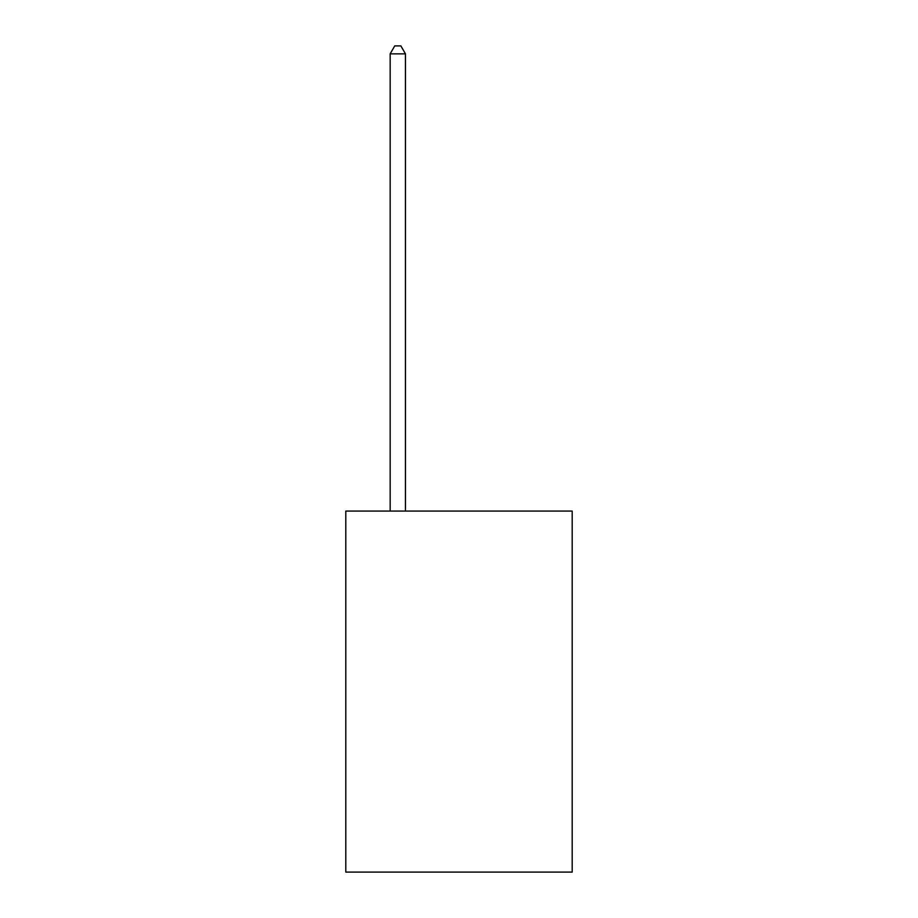 <?xml version="1.0" encoding="UTF-8"?>
<svg xmlns="http://www.w3.org/2000/svg" width="918" height="918" viewBox="0 0 918 918"><rect width="100%" height="100%" fill="white"/><g stroke="black" fill="none" stroke-linecap="round" stroke-linejoin="round"><path stroke-width="1.38" d="M572.201 511.074L572.201 872.1L345.799 872.1L345.799 511.074L572.201 511.074M405.458 511.074L405.458 53.852L390.161 53.852L390.161 511.074M390.161 53.852L394.751 45.9L400.868 45.9L405.458 53.852"/></g></svg>
